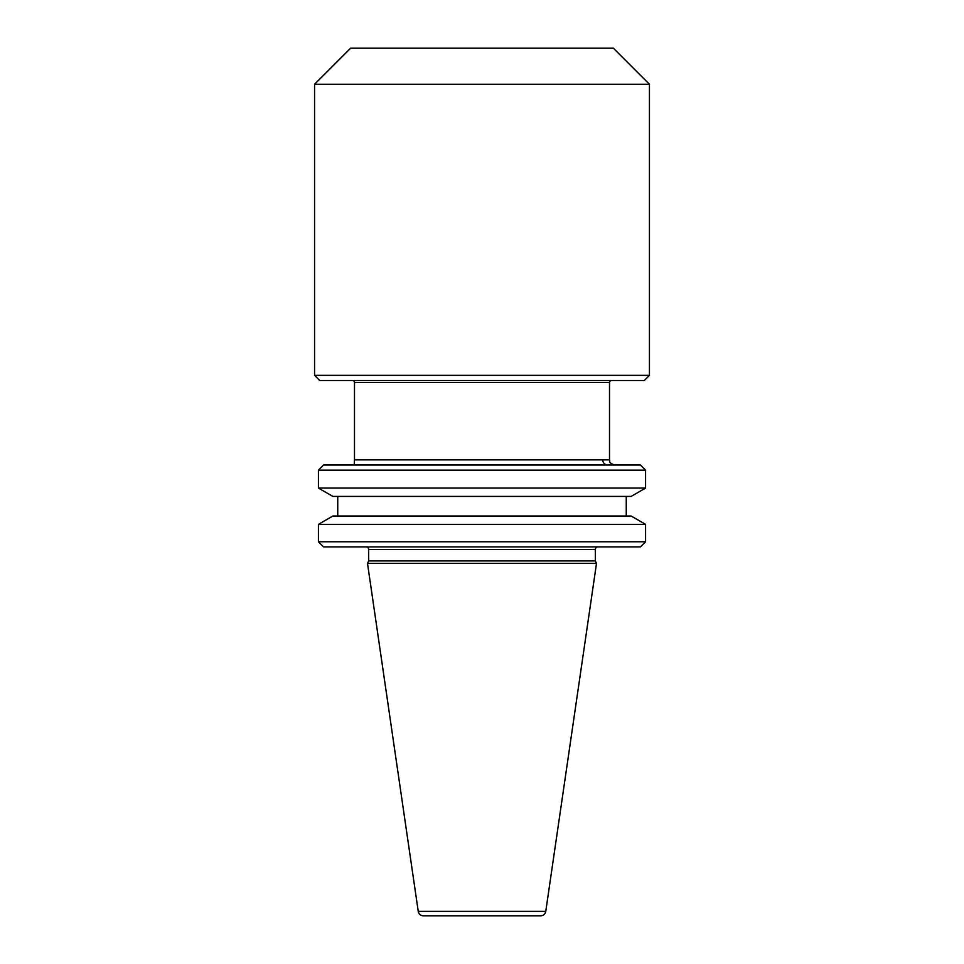 <?xml version="1.0" encoding="UTF-8"?>
<svg xmlns="http://www.w3.org/2000/svg" width="964" height="964" viewBox="0 0 964 964"><rect width="100%" height="100%" fill="white"/><g stroke="black" fill="none" stroke-linecap="round" stroke-linejoin="round"><path stroke-width="1.45" d="M597.921 546.913A2.579 2.579 0 0 0 595.342 549.492L595.342 560.915L596.499 563.398L367.501 563.398L368.658 560.915L595.342 560.915M366.079 546.913A2.579 2.579 0 0 1 368.658 549.492L368.658 560.915M418.243 911.39L545.757 911.39A5.157 5.157 0 0 1 540.659 915.8L423.341 915.8A5.157 5.157 0 0 1 418.243 911.39L367.501 563.398M611.574 380.503A2.061 2.061 0 0 0 609.513 382.563L609.513 459.852C610.501 461.37 607.621 462.551 614.671 464.997M352.426 380.503A2.061 2.061 0 0 1 354.487 382.563L354.487 459.852L609.513 459.852M640.421 546.913L323.579 546.913L318.421 541.768L645.579 541.768L640.421 546.913M645.579 524.356L631.107 516.005L332.893 516.005L318.421 524.356L645.579 524.356L645.579 541.768M318.421 524.356L318.421 541.768M645.579 470.155L318.421 470.155L318.421 488.073L645.579 488.073L645.579 470.155L640.421 464.997L323.579 464.997L318.421 470.155M337.749 496.424L337.749 516.005M626.251 496.424L626.251 516.005M318.421 488.073L332.893 496.424L631.107 496.424L645.579 488.073M545.757 911.39L596.499 563.398M649.435 84.266L314.565 84.266L314.565 375.358L649.435 375.358L649.435 84.266L613.381 48.2L350.619 48.2L314.565 84.266M314.565 375.358L319.711 380.503L644.289 380.503L649.435 375.358M354.234 464.997C354.234 461.419 354.234 461.419 354.234 464.997M354.487 459.852L354.234 463.347M595.342 549.492L368.658 549.492M609.513 382.563L354.487 382.563M602.693 459.852C602.982 463.033 604.753 464.756 608.019 464.997"/></g></svg>
